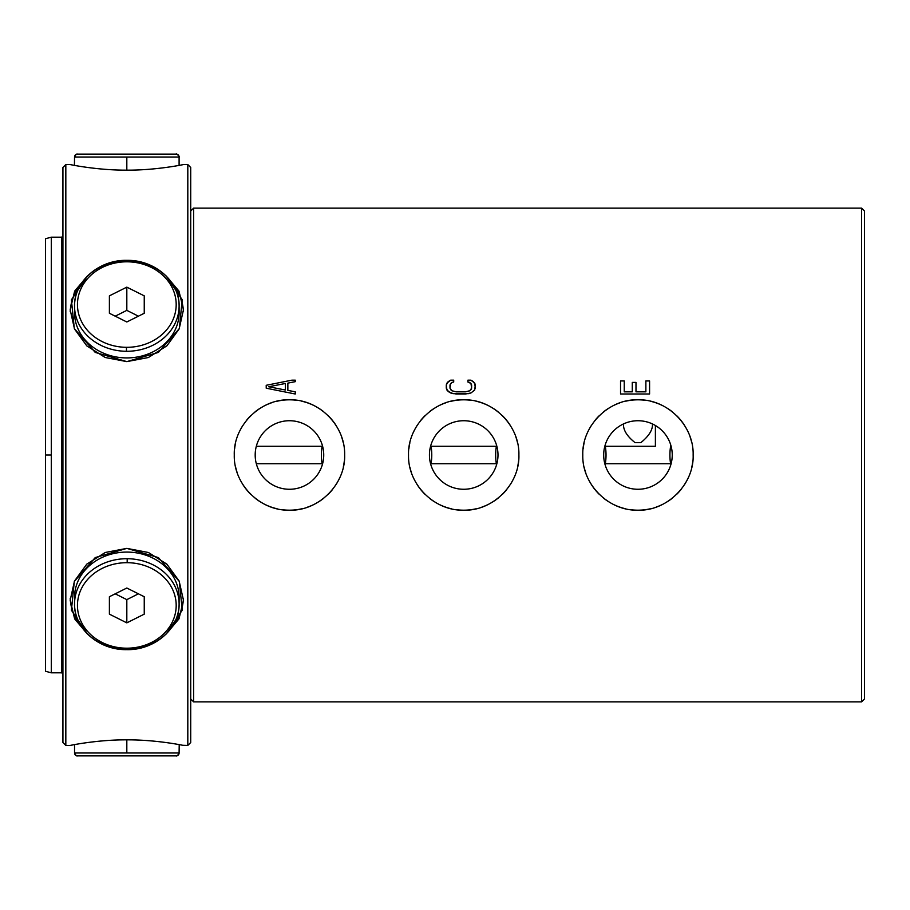 <?xml version="1.0" encoding="UTF-8"?>
<svg xmlns="http://www.w3.org/2000/svg" width="910" height="910" viewBox="0 0 910 910"><rect width="100%" height="100%" fill="white"/><g stroke="black" fill="none" stroke-linecap="round" stroke-linejoin="round"><path stroke-width="1.36" d="M126.467 347.313A49.367 42.759 0 0 0 126.82 347.313A49.367 42.759 0 0 0 176.187 304.714A49.367 42.759 0 0 0 127.172 261.807A49.367 42.759 0 0 0 126.82 261.807A49.367 42.759 0 0 0 77.452 304.406A49.367 42.759 0 0 0 126.467 347.313L126.444 351.283A52.279 45.272 180 0 1 74.54 306.01A52.279 45.272 0 0 0 126.444 351.283A52.279 45.272 0 0 0 179.099 306.01L179.099 312.653A52.279 45.272 180 0 1 126.82 357.926A52.279 45.272 180 0 1 74.54 312.653L74.54 306.01A52.279 45.272 0 0 0 126.444 351.283L126.467 347.313A49.367 42.759 0 0 0 126.82 347.313A49.367 42.759 0 0 0 176.187 304.714A49.367 42.759 0 0 0 127.172 261.807A49.367 42.759 0 0 0 126.82 261.807A49.367 42.759 0 0 0 77.452 304.406A49.367 42.759 0 0 0 126.467 347.313A49.367 42.759 180 0 1 77.452 304.406A49.367 42.759 180 0 1 126.82 261.807A49.367 42.759 180 0 1 127.172 261.807L127.195 260.351L127.172 261.807A49.367 42.759 180 0 1 176.187 304.714A49.367 42.759 180 0 1 126.82 347.313A49.367 42.759 180 0 1 126.467 347.313L126.444 351.283A52.279 45.272 0 0 0 179.099 306.01A52.279 45.272 0 0 0 127.195 260.738L127.195 260.351C154.882 259.896 179.77 281.577 179.099 306.01A52.279 45.272 180 0 1 126.444 351.283M127.172 261.807L127.195 260.738A52.279 45.272 0 0 0 74.54 306.01C73.847 281.338 99.247 259.532 127.195 260.351M179.099 306.01L179.099 312.653L179.099 306.01A52.279 45.272 0 0 0 127.195 260.738M126.82 287.139L109.393 295.852L109.393 313.267L126.82 321.981L144.246 313.267L144.246 295.852L126.82 287.139L126.82 310.367L115.206 316.179L126.82 310.367L126.82 287.139L144.246 295.852L144.246 313.267L126.82 321.981L109.393 313.267L109.393 295.852L126.82 287.139L144.246 295.852L144.246 313.267L126.82 321.981L109.393 313.267L109.393 295.852L126.82 287.139L126.82 310.367L115.206 316.179M138.434 316.179L126.82 310.367M74.427 165.37L74.54 157.02L126.82 157.02L74.54 157.02A2.901 2.901 90 0 1 77.452 154.12L176.187 154.12A2.901 2.901 90 0 1 179.099 157.02L179.099 157.02A2.901 2.901 -90 0 0 176.187 154.12L77.452 154.12L176.187 154.12A2.901 2.901 90 0 1 179.099 157.02L126.82 157.02L126.82 170.147L126.82 157.02L179.099 157.02C180.487 157.202 175.698 152.766 176.187 154.12L176.187 154.12M179.213 744.63L179.099 752.98L126.82 752.98L126.82 739.853L126.82 752.98L74.54 752.98L179.099 752.98A2.901 2.901 -90 0 1 176.187 755.88L77.452 755.88A2.901 2.901 -90 0 1 74.54 752.98L74.54 752.98A2.901 2.901 90 0 0 77.452 755.88L176.187 755.88L77.452 755.88A2.901 2.901 -90 0 1 74.54 752.98L74.54 744.607M178.951 600.668A52.279 45.272 180 0 0 128.742 552.108A52.279 45.272 180 0 0 74.54 597.347A52.279 45.272 0 0 1 126.82 552.074A52.279 45.272 0 0 1 179.099 597.347L179.099 603.99A52.279 45.272 180 0 0 127.195 558.717A52.279 45.272 180 0 0 74.54 603.99A52.279 45.272 180 0 0 126.444 649.262A52.279 45.272 180 0 0 179.099 603.99A52.279 45.272 180 0 0 127.195 558.717A52.279 45.272 -0 0 1 179.099 603.99C179.793 628.662 154.393 650.468 126.444 649.649L126.467 648.193A49.367 42.759 180 0 0 126.82 648.193A49.367 42.759 180 0 0 176.187 605.594A49.367 42.759 180 0 0 127.172 562.687L127.195 558.717L127.172 562.687A49.367 42.759 180 0 0 126.82 562.687A49.367 42.759 180 0 0 77.452 605.286A49.367 42.759 180 0 0 126.467 648.193L126.444 649.649C98.758 650.104 73.869 628.423 74.54 603.99L74.54 597.347L74.54 603.99A52.279 45.272 -0 0 1 127.195 558.717A52.279 45.272 180 0 0 74.54 603.99A52.279 45.272 180 0 0 126.444 649.262L126.444 649.649M126.467 648.193A49.367 42.759 180 0 0 126.82 648.193A49.367 42.759 180 0 0 176.187 605.594A49.367 42.759 180 0 0 127.172 562.687A49.367 42.759 180 0 0 126.82 562.687A49.367 42.759 -0 0 1 127.172 562.687A49.367 42.759 -0 0 1 176.187 605.594A49.367 42.759 -0 0 1 126.82 648.193A49.367 42.759 -0 0 1 126.467 648.193A49.367 42.759 -0 0 1 77.452 605.286A49.367 42.759 -0 0 1 126.82 562.687A49.367 42.759 180 0 0 77.452 605.286A49.367 42.759 180 0 0 126.467 648.193L126.444 649.262M126.82 588.019L109.393 596.732L109.393 614.148L126.82 622.861L144.246 614.148L144.246 596.732L126.82 588.019L144.246 596.732L144.246 614.148L126.82 622.861L109.393 614.148L109.393 596.732L126.82 588.019L144.246 596.732L144.246 614.148L126.82 622.861L126.82 599.633L138.434 593.82L126.82 599.633L126.82 622.861L109.393 614.148L109.393 596.732L126.82 588.019M115.206 593.82L126.82 599.633L115.206 593.82L126.82 599.633L138.434 593.82M65.827 722.187L65.827 164.573L70.184 164.573C69.228 164.369 96.733 170.329 126.956 170.147C156.759 170.329 184.48 164.357 183.456 164.573L187.813 164.573L187.813 745.427L183.456 745.427C184.411 745.631 156.907 739.671 126.683 739.853C96.881 739.671 69.16 745.643 70.184 745.427L65.827 745.427L65.827 164.573L65.827 745.427L62.926 742.526L65.827 745.427L62.926 742.526L62.926 167.474L65.827 164.573L62.926 167.474L62.926 187.813M62.926 236.02L61.766 237.18L61.766 672.82L61.766 237.191L61.766 672.82L51.313 672.82L45.5 671.261L45.5 455L51.313 455L51.313 672.82L51.313 237.18L61.766 237.18A1.16 1.16 180 0 0 62.926 236.031L62.926 236.031A1.16 1.16 0 0 1 61.766 237.191L61.766 237.191A1.16 1.16 180 0 0 62.926 236.031L62.926 673.98A1.16 1.16 0 0 0 61.766 672.808L51.313 672.82L61.766 672.82L62.926 673.98M62.926 742.526L62.926 722.187M166.212 634.02L182.25 610.166L179.315 581.422L158.408 557.591L126.82 548.377L148.444 552.506L166.814 564.098L179.145 581.035L183.456 600.19L178.986 618.868L166.212 634.02L182.25 610.166L179.315 581.422L158.408 557.591L126.82 548.377L95.243 557.58L74.313 581.445L71.412 610.223L87.428 634.02L74.654 618.902L70.184 600.236L74.472 581.092L86.78 564.143L105.253 552.484L126.82 548.377L95.243 557.58L74.313 581.445L71.412 610.223L87.428 634.02M87.428 275.98L71.389 299.834L74.324 328.578L95.231 352.409L126.82 361.623L105.196 357.493L86.825 345.902L74.495 328.965L70.184 309.81L74.643 291.132L87.428 275.98L71.389 299.834L74.324 328.578L95.231 352.409L126.82 361.623L158.386 352.42L179.327 328.555L182.227 299.777L166.212 275.98L178.974 291.098L183.456 309.764L179.168 328.908L166.86 345.857L148.387 357.516L126.82 361.623L158.386 352.42L179.327 328.555L182.227 299.777L166.212 275.98M182.671 745.279L187.813 745.427L187.813 164.573L183.456 164.573L187.813 164.573L190.713 167.474L187.813 164.573L190.713 167.474L190.713 742.526L187.813 745.427L190.713 742.526L190.713 167.474M183.456 745.427C184.411 745.631 156.907 739.671 126.683 739.853C96.881 739.671 69.16 745.643 70.184 745.427L65.827 745.427L70.184 745.427C69.16 745.643 96.881 739.671 126.683 739.853C156.907 739.671 184.411 745.631 183.456 745.427L187.813 745.427L190.713 742.526M70.184 164.573C69.228 164.369 96.733 170.329 126.956 170.147C156.759 170.329 184.48 164.357 183.456 164.573C184.48 164.357 156.759 170.329 126.956 170.147C96.733 170.329 69.228 164.369 70.184 164.573L70.969 164.721M80.023 624.351A56.636 49.049 0 0 1 70.218 598.473A56.636 49.049 180 0 0 80.023 624.351A56.636 49.049 0 0 1 70.218 598.473M183.422 598.473A56.636 49.049 0 0 1 173.617 624.351A56.636 49.049 180 0 0 183.422 598.473A56.636 49.049 0 0 1 173.617 624.351M70.218 311.527A56.636 49.049 180 0 1 80.023 285.649A56.636 49.049 0 0 0 70.218 311.527A56.636 49.049 180 0 1 80.023 285.649M183.422 311.527A56.636 49.049 0 0 0 173.617 285.649A56.636 49.049 180 0 1 183.422 311.527A56.636 49.049 0 0 0 173.617 285.649A56.636 49.049 180 0 1 183.422 311.527L183.456 309.957M51.313 237.18L51.313 455L45.5 455L45.5 238.738L51.313 237.18L51.313 455L45.5 455M256.313 463.713L322.606 463.713M430.566 463.713L496.86 463.713M604.82 463.713L671.114 463.713M623.464 423.958L623.452 424.504C623.407 430.43 627.286 436.47 635.066 442.635L640.867 442.635C648.705 436.265 652.572 430.214 652.493 424.504L652.47 423.946M655.393 425.493L655.393 446.287L655.393 425.493L655.393 446.287L604.82 446.287M496.86 446.287L430.566 446.287M322.606 446.287L256.313 446.287M632.279 382.393L632.279 391.835L624.249 391.835L624.249 380.937L620.54 380.937L624.249 380.937L624.249 391.835L624.249 380.937L620.54 380.937L620.54 394.007L649.581 394.007L649.581 380.937L645.872 380.937L645.872 391.835L635.988 391.835L635.988 382.393L632.279 382.393L632.279 391.835L624.249 391.835L632.279 391.835L632.279 382.393L635.988 382.393L635.988 391.835L645.872 391.835L645.872 380.937L649.581 380.937L649.581 394.007L649.581 380.937L645.872 380.937L645.872 391.835L635.988 391.835L635.988 382.393L632.279 382.393L635.988 382.393M193.614 589.475L193.614 208.14L861.599 208.14L861.599 701.86L193.614 701.86L190.713 698.96L193.614 701.86L861.599 701.86L864.5 698.96L861.599 701.86L861.599 208.14L193.614 208.14L193.614 701.86L190.713 698.96M289.46 510.18C318.591 511.181 345.652 484.234 344.64 454.977C345.447 425.55 318.773 398.955 289.46 399.82C260.328 398.819 233.267 425.766 234.28 455.023C233.472 484.45 260.146 511.045 289.46 510.18C318.591 511.181 345.652 484.234 344.64 454.977C345.447 425.55 318.773 398.955 289.46 399.82A55.18 55.18 0 0 1 295.613 400.161A55.18 55.18 0 0 0 289.46 399.82C260.328 398.819 233.267 425.766 234.28 455.023C233.472 484.45 260.146 511.045 289.46 510.18A55.18 55.18 0 0 1 283.294 509.839A55.18 55.18 0 0 0 289.46 510.18C318.591 511.181 345.652 484.234 344.64 454.977C345.447 425.55 318.773 398.955 289.46 399.82C260.328 398.819 233.267 425.766 234.28 455.023C233.472 484.45 260.146 511.045 289.46 510.18A55.18 55.18 0 0 0 301.62 508.826A55.18 55.18 0 0 1 289.46 510.18A55.18 55.18 0 0 0 301.62 508.826M291.905 380.164L266.22 385.294L266.22 388.206L295.261 394.007L295.261 391.835L287.856 390.379L287.856 383.121L295.261 381.665L295.261 380.164L291.905 380.164L266.22 385.294L291.905 380.164L295.261 380.164L291.905 380.164L266.22 385.294L266.22 388.206L295.261 394.007L295.261 391.835L287.856 390.379L295.261 391.835L295.261 394.007L266.22 388.206L295.261 394.007L295.261 391.835L287.856 390.379L287.856 383.121L287.856 390.379M467.911 380.164L467.911 382.029L469.765 382.393L471.619 384.93L471.619 388.206L469.765 390.743L465.442 391.835L456.172 391.835L451.849 390.743L449.995 388.206L449.995 384.93L451.849 382.393L453.703 382.029L453.703 380.164L450.677 380.175L446.901 383.121L446.287 384.93L446.901 390.015L450.609 392.927L453.089 393.643L468.536 393.643L471.005 392.927L474.713 390.015L475.327 384.93L473.473 381.665L470.936 380.175L467.911 380.164L467.911 382.029L467.911 380.164L470.936 380.175L467.911 380.164L467.911 382.029L471.005 383.485L471.619 388.206L471.619 384.93M637.967 510.18C667.098 511.181 694.159 484.234 693.147 454.977C693.955 425.55 667.28 398.955 637.967 399.82C608.836 398.819 581.774 425.766 582.787 455.023C581.979 484.45 608.654 511.045 637.967 510.18C667.098 511.181 694.159 484.234 693.147 454.977C693.955 425.55 667.28 398.955 637.967 399.82A55.18 55.18 0 0 1 644.121 400.161A55.18 55.18 0 0 0 637.967 399.82C608.836 398.819 581.774 425.766 582.787 455.023C581.979 484.45 608.654 511.045 637.967 510.18A55.18 55.18 0 0 1 631.813 509.839A55.18 55.18 0 0 0 637.967 510.18C667.098 511.181 694.159 484.234 693.147 454.977C693.955 425.55 667.28 398.955 637.967 399.82C608.836 398.819 581.774 425.766 582.787 455.023C581.979 484.45 608.654 511.045 637.967 510.18A55.18 55.18 0 0 0 650.127 508.826A55.18 55.18 0 0 1 637.967 510.18A55.18 55.18 0 0 0 650.127 508.826M463.713 510.18C492.845 511.181 519.906 484.234 518.893 454.977C519.701 425.55 493.027 398.955 463.713 399.82C434.582 398.819 407.521 425.766 408.533 455.023C407.725 484.45 434.4 511.045 463.713 510.18C492.845 511.181 519.906 484.234 518.893 454.977C519.701 425.55 493.027 398.955 463.713 399.82A55.18 55.18 0 0 1 469.867 400.161A55.18 55.18 0 0 0 463.713 399.82C434.582 398.819 407.521 425.766 408.533 455.023C407.725 484.45 434.4 511.045 463.713 510.18A55.18 55.18 0 0 1 457.559 509.839A55.18 55.18 0 0 0 463.713 510.18C492.845 511.181 519.906 484.234 518.893 454.977C519.701 425.55 493.027 398.955 463.713 399.82C434.582 398.819 407.521 425.766 408.533 455.023C407.725 484.45 434.4 511.045 463.713 510.18A55.18 55.18 0 0 0 475.873 508.826A55.18 55.18 0 0 1 463.713 510.18A55.18 55.18 0 0 0 475.873 508.826M190.713 211.04L193.614 208.14L190.713 211.04L193.614 208.14L861.599 208.14L864.5 211.04L861.599 208.14L864.5 211.04L864.5 698.96L864.5 455L864.5 698.96L861.599 701.86L193.614 701.86L193.614 394.007M864.5 211.04L864.5 455L864.5 211.04M670.795 445.172A55.18 55.18 0 0 0 669.919 455A55.18 55.18 0 0 1 670.795 445.172A55.18 55.18 0 0 0 670.602 463.713L670.26 461.12M669.919 455A55.18 55.18 0 0 0 670.602 463.713A55.18 55.18 0 0 1 669.919 455L669.919 454.636M605.332 463.713A55.18 55.18 0 0 0 606.026 455A55.18 55.18 0 0 1 605.332 463.713A55.18 55.18 0 0 0 605.332 446.287L605.685 448.88M496.348 446.287A55.18 55.18 0 0 0 495.654 455A55.18 55.18 0 0 1 496.348 446.287A55.18 55.18 0 0 0 496.348 463.713L495.995 461.12M606.026 455A55.18 55.18 0 0 0 605.332 446.287A55.18 55.18 0 0 1 606.026 455L606.026 455.341M495.654 455A55.18 55.18 0 0 0 496.348 463.713A55.18 55.18 0 0 1 495.654 455L495.666 454.636M431.078 463.713A55.18 55.18 0 0 0 431.761 455A55.18 55.18 0 0 1 431.078 463.713A55.18 55.18 0 0 0 431.078 446.287L431.431 448.88M322.095 446.287A55.18 55.18 0 0 0 321.401 455A55.18 55.18 0 0 1 322.095 446.287A55.18 55.18 0 0 0 322.095 463.713L321.742 461.12M431.761 455A55.18 55.18 0 0 0 431.078 446.287A55.18 55.18 0 0 1 431.761 455L431.761 455.341M321.401 455A55.18 55.18 0 0 0 322.095 463.713A55.18 55.18 0 0 1 321.401 455L321.401 454.636M301.711 401.196A55.18 55.18 0 0 1 313.324 405.246A55.18 55.18 0 0 0 301.711 401.196A55.18 55.18 0 0 1 313.324 405.246M318.75 408.237A55.18 55.18 0 0 1 323.778 411.786A55.18 55.18 0 0 0 318.75 408.237A55.18 55.18 0 0 1 323.778 411.786M328.419 415.927A55.18 55.18 0 0 1 332.571 420.557A55.18 55.18 0 0 0 328.419 415.927A55.18 55.18 0 0 1 332.571 420.557M332.798 420.841A55.18 55.18 0 0 1 336.165 425.618A55.18 55.18 0 0 0 332.798 420.841A55.18 55.18 0 0 1 336.165 425.618M341.546 436.8A55.18 55.18 0 0 1 343.252 442.704A55.18 55.18 0 0 0 341.546 436.8A55.18 55.18 0 0 1 343.252 442.704M344.298 461.12A55.18 55.18 0 0 1 343.286 467.16A55.18 55.18 0 0 0 344.298 461.12A55.18 55.18 0 0 1 343.286 467.16M339.214 478.865A55.18 55.18 0 0 1 336.222 484.291A55.18 55.18 0 0 0 339.214 478.865A55.18 55.18 0 0 1 336.222 484.291M332.616 489.387A55.18 55.18 0 0 1 328.476 494.028A55.18 55.18 0 0 0 332.616 489.387A55.18 55.18 0 0 1 328.476 494.028M323.823 498.179A55.18 55.18 0 0 1 318.716 501.785A55.18 55.18 0 0 0 323.823 498.179A55.18 55.18 0 0 1 318.716 501.785M313.256 504.788A55.18 55.18 0 0 1 307.557 507.132A55.18 55.18 0 0 0 313.256 504.788A55.18 55.18 0 0 1 307.557 507.132M277.197 508.804A55.18 55.18 0 0 1 265.595 504.754A55.18 55.18 0 0 0 277.197 508.804A55.18 55.18 0 0 1 265.595 504.754M260.169 501.763A55.18 55.18 0 0 1 255.141 498.214A55.18 55.18 0 0 0 260.169 501.763A55.18 55.18 0 0 1 255.141 498.214M250.489 494.073A55.18 55.18 0 0 1 246.348 489.443A55.18 55.18 0 0 0 250.489 494.073A55.18 55.18 0 0 1 246.348 489.443M246.121 489.159A55.18 55.18 0 0 1 242.754 484.382A55.18 55.18 0 0 0 246.121 489.159A55.18 55.18 0 0 1 242.754 484.382M237.362 473.2A55.18 55.18 0 0 1 235.667 467.296A55.18 55.18 0 0 0 237.362 473.2A55.18 55.18 0 0 1 235.667 467.296M234.621 448.88A55.18 55.18 0 0 1 235.633 442.84A55.18 55.18 0 0 0 234.621 448.88A55.18 55.18 0 0 1 235.633 442.84M239.705 431.135A55.18 55.18 0 0 1 242.686 425.709A55.18 55.18 0 0 0 239.705 431.135A55.18 55.18 0 0 1 242.686 425.709M246.303 420.613A55.18 55.18 0 0 1 250.443 415.972A55.18 55.18 0 0 0 246.303 420.613A55.18 55.18 0 0 1 250.443 415.972M255.096 411.82A55.18 55.18 0 0 1 260.203 408.215A55.18 55.18 0 0 0 255.096 411.82A55.18 55.18 0 0 1 260.203 408.215M265.663 405.212A55.18 55.18 0 0 1 271.351 402.868A55.18 55.18 0 0 0 265.663 405.212A55.18 55.18 0 0 1 271.351 402.868M277.3 401.173A55.18 55.18 0 0 1 289.46 399.82A55.18 55.18 0 0 0 277.3 401.173A55.18 55.18 0 0 1 289.46 399.82M255.187 455A34.273 34.273 0 0 0 289.46 489.273A34.273 34.273 0 0 0 323.733 455A34.273 34.273 0 0 0 289.46 420.727A34.273 34.273 0 0 0 255.187 455A34.273 34.273 0 0 0 289.46 489.273A34.273 34.273 0 0 0 323.733 455A34.273 34.273 0 0 0 289.46 420.727A34.273 34.273 0 0 0 255.187 455A34.273 34.273 0 0 1 289.46 420.727A34.273 34.273 0 0 1 323.733 455A34.273 34.273 0 0 1 289.46 489.273A34.273 34.273 0 0 1 255.187 455M295.261 381.665L295.261 380.164L295.261 381.665L287.856 383.121L295.261 381.665L295.261 380.164M285.376 390.015L268.7 386.75L285.376 390.015L285.376 383.485L268.7 386.75L285.376 383.485L285.376 390.015L268.7 386.75L285.376 390.015L285.376 383.485L268.7 386.75M470.936 380.175L474.713 383.121L475.327 384.93L475.327 388.206L474.713 383.121L475.327 384.93L474.713 390.015L471.005 392.927L465.442 394.007L456.172 394.007L465.442 394.007L471.005 392.927L465.442 394.007L456.172 394.007L450.609 392.927L448.141 391.471L446.287 388.206L448.141 391.471L453.089 393.643L448.141 391.471L446.287 388.206L446.287 384.93L446.287 388.206L446.287 384.93L448.141 381.665L450.677 380.175L453.703 380.164L450.677 380.175M453.703 380.164L453.703 382.029L453.703 380.164L453.703 382.029L451.849 382.393L449.995 384.93L449.995 388.206L451.849 390.743L456.172 391.835L465.442 391.835L469.765 390.743L467.911 391.471L469.765 390.743L471.619 388.206L471.005 389.651M624.249 380.937L620.54 380.937L620.54 394.007L620.54 380.937L620.54 394.007L649.581 394.007L620.54 394.007L649.581 394.007L649.581 380.937L645.872 380.937M650.229 401.196A55.18 55.18 0 0 1 661.832 405.246A55.18 55.18 0 0 0 650.229 401.196A55.18 55.18 0 0 1 661.832 405.246M667.258 408.237A55.18 55.18 0 0 1 672.285 411.786A55.18 55.18 0 0 0 667.258 408.237A55.18 55.18 0 0 1 672.285 411.786M676.938 415.927A55.18 55.18 0 0 1 681.078 420.557A55.18 55.18 0 0 0 676.938 415.927A55.18 55.18 0 0 1 681.078 420.557M681.306 420.841A55.18 55.18 0 0 1 684.673 425.618A55.18 55.18 0 0 0 681.306 420.841A55.18 55.18 0 0 1 684.673 425.618M690.064 436.8A55.18 55.18 0 0 1 691.759 442.704A55.18 55.18 0 0 0 690.064 436.8A55.18 55.18 0 0 1 691.759 442.704M692.806 461.12A55.18 55.18 0 0 1 691.793 467.16A55.18 55.18 0 0 0 692.806 461.12A55.18 55.18 0 0 1 691.793 467.16M687.721 478.865A55.18 55.18 0 0 1 684.73 484.291A55.18 55.18 0 0 0 687.721 478.865A55.18 55.18 0 0 1 684.73 484.291M681.124 489.387A55.18 55.18 0 0 1 676.983 494.028A55.18 55.18 0 0 0 681.124 489.387A55.18 55.18 0 0 1 676.983 494.028M672.331 498.179A55.18 55.18 0 0 1 667.223 501.785A55.18 55.18 0 0 0 672.331 498.179A55.18 55.18 0 0 1 667.223 501.785M661.763 504.788A55.18 55.18 0 0 1 656.076 507.132A55.18 55.18 0 0 0 661.763 504.788A55.18 55.18 0 0 1 656.076 507.132M625.716 508.804A55.18 55.18 0 0 1 614.102 504.754A55.18 55.18 0 0 0 625.716 508.804A55.18 55.18 0 0 1 614.102 504.754M608.676 501.763A55.18 55.18 0 0 1 603.648 498.214A55.18 55.18 0 0 0 608.676 501.763A55.18 55.18 0 0 1 603.648 498.214M598.996 494.073A55.18 55.18 0 0 1 594.856 489.443A55.18 55.18 0 0 0 598.996 494.073A55.18 55.18 0 0 1 594.856 489.443M594.628 489.159A55.18 55.18 0 0 1 591.261 484.382A55.18 55.18 0 0 0 594.628 489.159A55.18 55.18 0 0 1 591.261 484.382M585.881 473.2A55.18 55.18 0 0 1 584.174 467.296A55.18 55.18 0 0 0 585.881 473.2A55.18 55.18 0 0 1 584.174 467.296M583.128 448.88A55.18 55.18 0 0 1 584.14 442.84A55.18 55.18 0 0 0 583.128 448.88A55.18 55.18 0 0 1 584.14 442.84M588.213 431.135A55.18 55.18 0 0 1 591.204 425.709A55.18 55.18 0 0 0 588.213 431.135A55.18 55.18 0 0 1 591.204 425.709M594.81 420.613A55.18 55.18 0 0 1 598.951 415.972A55.18 55.18 0 0 0 594.81 420.613A55.18 55.18 0 0 1 598.951 415.972M603.603 411.82A55.18 55.18 0 0 1 608.71 408.215A55.18 55.18 0 0 0 603.603 411.82A55.18 55.18 0 0 1 608.71 408.215M614.17 405.212A55.18 55.18 0 0 1 619.869 402.868A55.18 55.18 0 0 0 614.17 405.212A55.18 55.18 0 0 1 619.869 402.868M625.807 401.173A55.18 55.18 0 0 1 637.967 399.82A55.18 55.18 0 0 0 625.807 401.173A55.18 55.18 0 0 1 637.967 399.82M603.694 455A34.273 34.273 0 0 0 637.967 489.273A34.273 34.273 0 0 0 672.24 455A34.273 34.273 0 0 0 637.967 420.727A34.273 34.273 0 0 0 603.694 455A34.273 34.273 0 0 0 637.967 489.273A34.273 34.273 0 0 0 672.24 455A34.273 34.273 0 0 0 637.967 420.727A34.273 34.273 0 0 0 603.694 455A34.273 34.273 0 0 1 637.967 420.727A34.273 34.273 0 0 1 672.24 455A34.273 34.273 0 0 1 637.967 489.273A34.273 34.273 0 0 1 603.694 455M475.964 401.196A55.18 55.18 0 0 1 487.578 405.246A55.18 55.18 0 0 0 475.964 401.196A55.18 55.18 0 0 1 487.578 405.246M493.004 408.237A55.18 55.18 0 0 1 498.032 411.786A55.18 55.18 0 0 0 493.004 408.237A55.18 55.18 0 0 1 498.032 411.786M502.684 415.927A55.18 55.18 0 0 1 506.825 420.557A55.18 55.18 0 0 0 502.684 415.927A55.18 55.18 0 0 1 506.825 420.557M507.052 420.841A55.18 55.18 0 0 1 510.419 425.618A55.18 55.18 0 0 0 507.052 420.841A55.18 55.18 0 0 1 510.419 425.618M515.811 436.8A55.18 55.18 0 0 1 517.506 442.704A55.18 55.18 0 0 0 515.811 436.8A55.18 55.18 0 0 1 517.506 442.704M518.552 461.12A55.18 55.18 0 0 1 517.54 467.16A55.18 55.18 0 0 0 518.552 461.12A55.18 55.18 0 0 1 517.54 467.16M513.467 478.865A55.18 55.18 0 0 1 510.476 484.291A55.18 55.18 0 0 0 513.467 478.865A55.18 55.18 0 0 1 510.476 484.291M506.87 489.387A55.18 55.18 0 0 1 502.729 494.028A55.18 55.18 0 0 0 506.87 489.387A55.18 55.18 0 0 1 502.729 494.028M498.077 498.179A55.18 55.18 0 0 1 492.97 501.785A55.18 55.18 0 0 0 498.077 498.179A55.18 55.18 0 0 1 492.97 501.785M487.51 504.788A55.18 55.18 0 0 1 481.822 507.132A55.18 55.18 0 0 0 487.51 504.788A55.18 55.18 0 0 1 481.822 507.132M451.462 508.804A55.18 55.18 0 0 1 439.849 504.754A55.18 55.18 0 0 0 451.462 508.804A55.18 55.18 0 0 1 439.849 504.754M434.423 501.763A55.18 55.18 0 0 1 429.395 498.214A55.18 55.18 0 0 0 434.423 501.763A55.18 55.18 0 0 1 429.395 498.214M424.742 494.073A55.18 55.18 0 0 1 420.602 489.443A55.18 55.18 0 0 0 424.742 494.073A55.18 55.18 0 0 1 420.602 489.443M420.375 489.159A55.18 55.18 0 0 1 417.007 484.382A55.18 55.18 0 0 0 420.375 489.159A55.18 55.18 0 0 1 417.007 484.382M411.616 473.2A55.18 55.18 0 0 1 409.921 467.296A55.18 55.18 0 0 0 411.616 473.2A55.18 55.18 0 0 1 409.921 467.296M408.874 448.88A55.18 55.18 0 0 1 409.887 442.84A55.18 55.18 0 0 0 408.874 448.88A55.18 55.18 0 0 1 409.887 442.84M413.959 431.135A55.18 55.18 0 0 1 416.951 425.709A55.18 55.18 0 0 0 413.959 431.135A55.18 55.18 0 0 1 416.951 425.709M420.557 420.613A55.18 55.18 0 0 1 424.697 415.972A55.18 55.18 0 0 0 420.557 420.613A55.18 55.18 0 0 1 424.697 415.972M429.349 411.82A55.18 55.18 0 0 1 434.457 408.215A55.18 55.18 0 0 0 429.349 411.82A55.18 55.18 0 0 1 434.457 408.215M439.917 405.212A55.18 55.18 0 0 1 445.604 402.868A55.18 55.18 0 0 0 439.917 405.212A55.18 55.18 0 0 1 445.604 402.868M451.553 401.173A55.18 55.18 0 0 1 463.713 399.82A55.18 55.18 0 0 0 451.553 401.173A55.18 55.18 0 0 1 463.713 399.82M429.44 455A34.273 34.273 0 0 0 463.713 489.273A34.273 34.273 0 0 0 497.986 455A34.273 34.273 0 0 0 463.713 420.727A34.273 34.273 0 0 0 429.44 455A34.273 34.273 0 0 0 463.713 489.273A34.273 34.273 0 0 0 497.986 455A34.273 34.273 0 0 0 463.713 420.727A34.273 34.273 0 0 0 429.44 455A34.273 34.273 0 0 1 463.713 420.727A34.273 34.273 0 0 1 497.986 455A34.273 34.273 0 0 1 463.713 489.273A34.273 34.273 0 0 1 429.44 455M74.54 312.653A52.279 45.272 0 0 0 128.742 357.892A52.279 45.272 0 0 0 178.951 309.332M126.82 170.147L126.82 157.02L179.099 157.02L179.099 165.393M77.452 154.12L77.452 154.12C76.747 153.642 75.78 154.609 74.54 157.02L126.82 157.02M126.82 739.853L126.82 752.98L74.54 752.98C75.78 755.391 76.747 756.358 77.452 755.88L77.452 755.88M176.187 755.88L176.187 755.88C176.893 756.358 177.859 755.391 179.099 752.98L126.82 752.98M74.54 597.347L74.54 603.99M126.82 599.633L126.82 622.861M127.172 562.687L127.195 558.717M62.926 211.04L62.926 217.592M62.926 254.766L62.926 275.514M62.926 344.06L62.926 348.12M62.926 561.88L62.926 565.94M62.926 634.486L62.926 655.234M62.926 692.408L62.926 698.96M65.827 187.813L65.827 164.573L62.926 167.474M65.827 211.04L65.827 217.592M65.827 254.766L65.827 275.514M65.827 344.06L65.827 348.12M65.827 561.88L65.827 565.94M65.827 634.486L65.827 655.234M65.827 692.408L65.827 698.96M187.813 394.007L187.813 515.993M187.813 463.713L187.813 446.287M182.671 164.721L180.703 165.097M70.969 745.279L72.936 744.903M45.5 657.714L45.5 252.286M623.452 424.504C623.407 430.43 627.286 436.47 635.066 442.635L640.867 442.635C648.705 436.265 652.572 430.214 652.493 424.504M51.313 672.82L51.313 455M456.172 391.835L465.442 391.835M193.614 446.287L193.614 463.713M193.614 515.993L193.614 572.049M861.599 226.146L861.599 683.854M861.599 644.36L861.599 633.326M861.599 276.674L861.599 265.64M266.22 385.294L266.22 388.206L266.22 385.294M449.995 388.206L450.609 383.485M451.849 390.743L450.609 389.651"/></g></svg>
